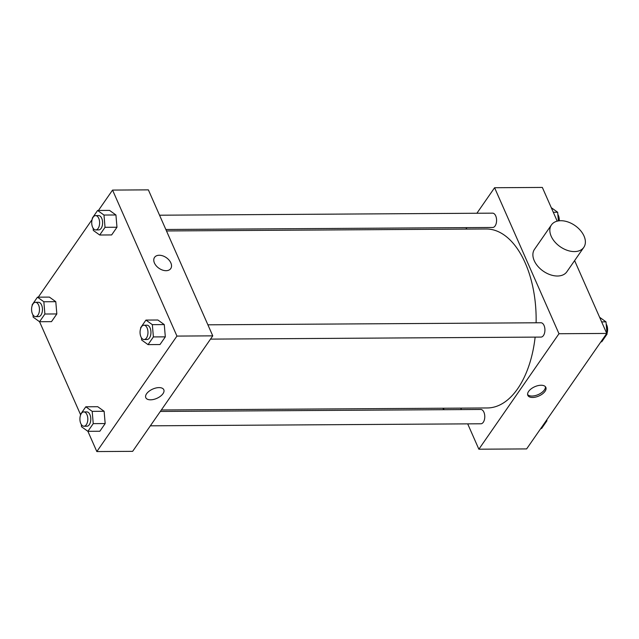 <?xml version="1.0" encoding="UTF-8"?>
<svg xmlns="http://www.w3.org/2000/svg" width="639" height="639" viewBox="0 0 639 639"><rect width="100%" height="100%" fill="white"/><g stroke="black" fill="none" stroke-linecap="round" stroke-linejoin="round"><path stroke-width="0.96" d="M476.886 213.25L494.594 187.73L542.343 187.435L557.208 221.142M574.613 260.592L606.738 333.43L526.624 448.913L478.867 449.209L467.692 423.865M494.594 187.73L558.981 333.726L606.738 333.43M558.981 333.726L478.867 449.209M532.599 397.466A9.841 5.072 -23.8 0 1 527.822 395.325A9.841 5.072 -23.8 0 1 534.787 386.715A9.841 5.072 -23.8 0 1 545.842 387.386A9.841 5.072 -23.8 0 1 542.487 393.888A9.841 5.072 -23.8 0 1 532.599 397.466M161.347 409.974L487.277 407.962A89.492 49.411 -90.4 0 0 535.139 337.112M536.105 322.791A89.492 49.411 -90.4 0 0 486.175 228.978L166.491 230.951M465.895 229.097L466.909 227.636M461.39 409.583L460.751 408.129M165.844 229.489L492.677 227.476A7.157 3.954 -90.4 0 0 496.583 220.287A7.157 3.954 -90.4 0 0 492.589 213.154L159.55 215.207M210.495 339.117L541.017 337.08A7.157 3.954 -90.4 0 0 544.923 329.9A7.157 3.954 -90.4 0 0 540.929 322.759L207.891 324.812M150.349 425.822L480.871 423.785A7.157 3.954 -90.4 0 0 484.777 416.596A7.157 3.954 -90.4 0 0 480.784 409.463L160.325 411.444M583.79 247.373L566.841 271.799A19.689 12.908 -145.3 0 1 543.302 271.184A19.689 12.908 -145.3 0 1 534.484 249.354L551.433 224.928A19.689 12.908 -145.3 0 1 567.911 221.949A19.689 12.908 -145.3 0 1 584.022 236.047A19.689 12.908 -145.3 0 1 583.79 247.373A19.689 12.908 -145.3 0 1 560.251 246.758A19.689 12.908 -145.3 0 1 551.433 224.928M442.723 408.241A19.689 12.908 34.7 0 0 444.369 409.687M545.418 386.723A9.841 5.072 -23.8 0 1 541.289 392.889A9.841 5.072 -23.8 0 1 531.975 396.044A9.841 5.072 -23.8 0 1 527.622 394.575M98.414 210.471L112.552 190.087L148.368 189.863L212.763 335.858L132.648 451.342L96.832 451.565L87.902 431.325L81.512 426.748L81.321 424.52M112.552 190.087L176.947 336.082L212.763 335.858M176.947 336.082L96.832 451.565M163.8 389.734A9.841 5.072 -23.8 0 1 160.453 396.244A9.841 5.072 -23.8 0 1 150.556 399.814A9.841 5.072 -23.8 0 1 145.788 397.682A9.841 5.072 -23.8 0 1 152.753 389.071A9.841 5.072 -23.8 0 1 163.8 389.742A9.841 5.072 -23.8 0 1 160.453 396.244A9.841 5.072 -23.8 0 1 150.556 399.822A9.841 5.072 -23.8 0 1 145.788 397.682M92.335 218.881L92.272 218.171L97.607 210.479L109.549 210.399L115.931 214.976L116.977 227.244L111.641 234.936L116.977 227.244L115.931 214.976L103.989 215.047L105.036 227.316L99.7 235.016L93.318 230.439L93.126 228.211M80.53 415.19L80.466 414.479L85.802 406.787L97.743 406.716L104.125 411.284L105.171 423.561L99.836 431.253L105.171 423.561L104.125 411.284L92.192 411.364L93.238 423.633L87.894 431.325L99.836 431.253M38.268 297.175L92.128 219.528M80.474 414.471L39.562 321.721M140.676 328.486L140.612 327.775L145.948 320.083L157.889 320.011L164.271 324.588L165.317 336.857L159.982 344.549L165.317 336.857L164.271 324.588L152.338 324.66L153.384 336.929L148.04 344.621L141.658 340.044L141.475 337.815M32.19 305.586L32.126 304.875L37.461 297.175L49.403 297.103L55.785 301.68L56.831 313.949L51.495 321.641L56.831 313.949L55.785 301.68L43.843 301.752L44.89 314.021L39.554 321.721L33.172 317.144L32.98 314.915M154.566 257.365A9.841 6.454 -145.3 0 1 162.801 255.872A9.841 6.454 -145.3 0 1 170.861 262.925A9.841 6.454 -145.3 0 1 170.749 268.58A9.841 6.454 -145.3 0 1 158.975 268.276A9.841 6.454 -145.3 0 1 154.566 257.357A9.841 6.454 -145.3 0 1 162.809 255.872A9.841 6.454 -145.3 0 1 170.861 262.925A9.841 6.454 -145.3 0 1 170.741 268.588M37.461 297.175L43.843 301.752M35.568 316.624L38.556 316.609A7.157 3.954 -90.4 0 0 42.462 309.42A7.157 3.954 -90.4 0 0 38.468 302.287L35.48 302.303A7.157 3.954 -90.4 0 0 31.95 306.361A7.157 3.954 -90.4 0 0 32.445 313.909A7.157 3.954 -90.4 0 0 35.568 316.624A7.157 3.954 -90.4 0 0 39.474 309.444A7.157 3.954 -90.4 0 0 35.48 302.303M44.89 314.021L56.831 313.949M39.554 321.721L51.495 321.641M49.403 297.103L55.785 301.68M97.607 210.479L103.989 215.047M95.714 229.92L98.702 229.904A7.157 3.954 -90.4 0 0 102.607 222.723A7.157 3.954 -90.4 0 0 98.614 215.583L95.626 215.607A7.157 3.954 -90.4 0 0 92.096 219.656A7.157 3.954 -90.4 0 0 92.591 227.204A7.157 3.954 -90.4 0 0 95.714 229.92A7.157 3.954 -90.4 0 0 99.62 222.739A7.157 3.954 -90.4 0 0 95.626 215.607M105.036 227.316L116.977 227.244M99.7 235.016L111.641 234.936M109.549 210.399L115.931 214.976M85.802 406.787L92.192 411.364M83.909 426.229L86.896 426.213A7.157 3.954 -90.4 0 0 90.802 419.032A7.157 3.954 -90.4 0 0 86.808 411.899L83.821 411.915A7.157 3.954 -90.4 0 0 80.29 415.965A7.157 3.954 -90.4 0 0 80.786 423.513A7.157 3.954 -90.4 0 0 83.909 426.229A7.157 3.954 -90.4 0 0 87.823 419.048A7.157 3.954 -90.4 0 0 83.821 411.915M93.238 423.633L105.171 423.561M97.743 406.716L104.125 411.284M145.948 320.083L152.338 324.66M144.055 339.533L147.042 339.509A7.157 3.954 -90.4 0 0 150.948 332.328A7.157 3.954 -90.4 0 0 146.954 325.195L143.967 325.211A7.157 3.954 -90.4 0 0 140.436 329.261A7.157 3.954 -90.4 0 0 140.931 336.809A7.157 3.954 -90.4 0 0 144.055 339.533A7.157 3.954 -90.4 0 0 147.968 332.344A7.157 3.954 -90.4 0 0 143.967 325.211M153.384 336.929L165.317 336.857M148.04 344.621L159.982 344.549M157.889 320.011L164.271 324.588M551.273 207.675L557.663 212.252L558.398 220.902M553.302 212.276L557.663 212.252M559.237 220.79A7.157 3.954 -90.4 0 0 557.855 214.48M546.816 419.807L546.904 420.829L541.568 428.521L540.762 428.529M546.097 420.837L546.904 420.829M546.84 420.119A7.157 3.954 -90.4 0 0 547.048 419.472M599.614 317.279L606.004 321.856L607.05 334.125L601.714 341.825L600.908 341.825M601.642 321.888L606.004 321.856M606.243 334.133L607.05 334.125M606.986 333.414A7.157 3.954 -90.4 0 0 606.195 324.085"/></g></svg>

